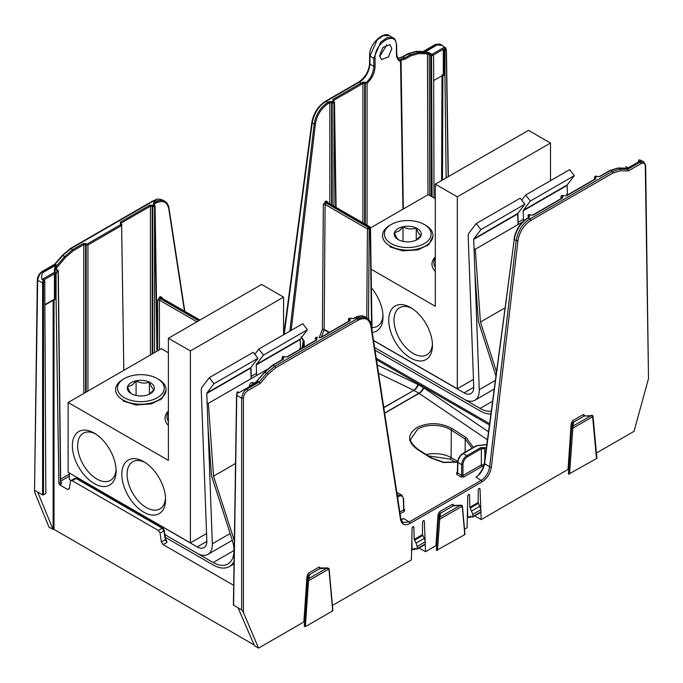<?xml version="1.0" encoding="UTF-8"?>
<svg xmlns="http://www.w3.org/2000/svg" width="683" height="683" viewBox="0 0 683 683"><rect width="100%" height="100%" fill="white"/><g stroke="black" fill="none" stroke-linecap="round" stroke-linejoin="round"><path stroke-width="1.02" d="M234.056 561.417A32.357 18.68 60 0 1 229.368 566.566A32.357 18.68 60 0 1 213.19 564.961L165.354 537.35M197.583 553.52L213.19 562.527A29.369 16.955 -120 0 0 227.874 563.979A29.369 16.955 -120 0 0 233.962 550.532A29.369 16.955 -120 0 0 232.075 539.459L211.457 475.59L208.008 426.952M266.822 369.597L208.366 403.346L213.531 476.162L233.987 539.553A32.357 18.68 60 0 1 234.371 540.791M208.366 403.346L207.111 402.739M299.683 348.398L300.768 348.919M235.541 463.45L213.531 476.162M256.543 373.302L251.045 376.487M149.116 394.407L154.119 389.464C152.548 388.977 150.96 386.552 149.364 382.19C144.975 383.692 140.553 383.274 136.079 380.926L132.553 384.845L127.55 386.945C129.121 391.265 130.709 393.69 132.306 394.211M150.397 393.673A13.523 7.803 -0 0 0 150.397 382.634A13.523 7.803 -0 0 0 131.273 382.634A13.523 7.803 -0 0 0 131.273 393.673A13.523 7.803 -0 0 0 150.397 393.673M157.363 397.694A23.376 13.498 180 0 1 124.306 397.694A23.376 13.498 180 0 1 124.306 378.604L122.991 379.372A25.245 14.574 180 0 1 122.991 379.372A25.245 14.574 180 0 0 115.598 389.677A25.245 14.574 180 0 0 131.179 403.141A25.245 14.574 180 0 0 158.687 399.982A25.245 14.574 180 0 0 166.08 389.677A25.245 14.574 180 0 0 158.687 379.372L157.363 378.604A23.376 13.498 180 0 1 157.363 397.694M122.983 379.372L124.306 378.604A23.376 13.498 180 0 1 157.363 378.604M149.364 394.211L149.364 382.19M136.079 395.457L136.079 380.926M145.052 462.468A27.2 15.7 -120 0 0 132.724 461.81A27.2 15.7 -120 0 0 127.089 474.258A27.2 15.7 -120 0 0 146.324 507.571A27.2 15.7 -120 0 0 159.924 508.92A27.2 15.7 -120 0 0 165.517 497.916M159.54 399.461L160.249 399.982M95.594 433.918A27.2 15.7 -120 0 0 83.266 433.253A27.2 15.7 -120 0 0 77.631 445.709A27.2 15.7 -120 0 0 96.866 479.022A27.2 15.7 -120 0 0 110.467 480.371A27.2 15.7 -120 0 0 116.059 469.358M143.695 461.64L143.695 461.64A30.923 17.852 60 0 1 165.559 499.504A30.923 17.852 60 0 1 143.695 512.13A30.923 17.852 60 0 1 121.83 474.258A30.923 17.852 60 0 1 143.695 461.64M94.237 433.082L94.237 433.082A30.923 17.852 60 0 1 116.101 470.954A30.923 17.852 60 0 1 94.237 483.573A30.923 17.852 60 0 1 72.372 445.709A30.923 17.852 60 0 1 94.237 433.082M206.565 533.534L190.378 542.874L190.378 350.942L283.573 297.139L283.573 334.781M283.573 297.139L261.598 284.444L168.402 338.256L168.402 460.385L68.121 402.492L68.121 472.295L190.378 542.874M168.402 352.769L161.325 348.689L68.121 402.492M190.378 350.942L168.402 338.256M122.991 400.972L135.874 404.959L151.233 403.943L161.973 398.633L166.063 390.172M69.487 473.08L197.225 546.955A13.609 7.854 -120 0 0 204.029 547.629A13.609 7.854 -120 0 0 206.838 540.91L201.272 390.565A9.024 5.208 60 0 1 202.211 386.937L209.305 377.665L213.992 383.692L206.898 392.964L250.857 367.582L257.952 358.31L213.992 383.692M206.898 392.964A1.246 0.717 60 0 0 206.77 393.468L212.336 543.813A21.395 12.354 60 0 1 207.922 554.374A21.395 12.354 60 0 1 197.225 553.315L164.962 534.687M71.1 480.499L69.376 479.5L69.376 473.148M307.418 329.752L263.459 355.134L256.364 364.406L300.324 339.024L307.418 329.752L302.731 323.725L258.763 349.107L254.81 354.272M300.324 339.024A1.246 0.717 -120 0 0 300.196 339.528L300.537 348.808M250.857 367.582A1.246 0.717 -120 0 0 250.729 368.086L251.122 378.655M256.629 375.479L256.236 364.91A1.246 0.717 60 0 1 256.364 364.406M209.305 377.665L253.265 352.283L257.952 358.31M251.267 376.35L250.943 367.48M263.459 355.134L258.763 349.107M168.402 421.437A23.376 13.498 180 0 1 168.402 411.969M168.402 425.483A25.245 14.574 180 0 1 165.047 418.227A25.245 14.574 180 0 1 168.402 410.97M490.838 413.975A32.357 18.68 60 0 1 480.098 410.867L375.001 350.183M464.5 399.418L480.098 408.425A29.369 16.955 -120 0 0 491.214 411.123M522.649 221.898L475.283 249.244L480.439 322.06L496.439 371.637M475.283 249.244L474.028 248.638M495.892 375.787L478.373 321.488L474.924 272.85M566.591 194.305L567.684 194.826M504.874 307.948L480.439 322.06M523.46 219.209L517.953 222.385M416.032 240.305L421.027 235.362C419.456 234.875 417.876 232.451 416.28 228.088C411.892 229.59 407.461 229.172 402.996 226.833L399.461 230.743L394.467 232.843C396.038 237.163 397.617 239.588 399.214 240.109M417.304 239.571A13.523 7.803 -0 0 0 417.304 228.532A13.523 7.803 -0 0 0 398.189 228.532A13.523 7.803 -0 0 0 398.189 239.571A13.523 7.803 -0 0 0 417.304 239.571M424.28 243.592A23.376 13.498 180 0 1 391.214 243.592A23.376 13.498 180 0 1 391.214 224.511L389.899 225.27A25.245 14.574 180 0 0 382.506 235.575A25.245 14.574 180 0 0 398.087 249.039A25.245 14.574 180 0 0 425.594 245.88A25.245 14.574 180 0 0 432.988 235.575A25.245 14.574 180 0 0 425.594 225.27L424.28 224.511A23.376 13.498 180 0 1 424.28 243.592M389.899 225.27L391.214 224.511A23.376 13.498 180 0 1 424.28 224.511M416.28 240.109L416.28 228.088M402.996 241.355L402.996 226.833M411.96 308.366A27.2 15.7 -120 0 0 399.632 307.709A27.2 15.7 -120 0 0 394.006 320.165A27.2 15.7 -120 0 0 413.232 353.47A27.2 15.7 -120 0 0 426.832 354.819A27.2 15.7 -120 0 0 432.424 343.814M426.457 245.359L427.157 245.88M410.603 307.538L410.603 307.538A30.923 17.852 60 0 1 432.467 345.41A30.923 17.852 60 0 1 410.603 358.029A30.923 17.852 60 0 1 388.738 320.165A30.923 17.852 60 0 1 410.603 307.538M371.39 287.842A30.923 17.852 60 0 1 383.009 316.852A30.923 17.852 60 0 1 372.269 332.39M473.473 379.432L457.294 388.772L457.294 196.841L550.489 143.037L550.489 180.679M550.489 143.037L528.505 130.351L435.31 184.154L435.31 306.291L371.108 269.222M435.31 198.676L428.232 194.587L370.485 227.926A1.246 0.717 179.1 0 1 370.118 228.404A1.246 0.726 -120 0 0 369.238 226.884A1.246 0.726 -60 0 1 369.862 226.824A1.246 0.726 -60 0 1 370.118 227.388A1.246 0.717 179.1 0 1 370.485 227.891L372.047 330.931M457.294 196.841L435.31 184.154M373.499 340.399L457.294 388.772M389.899 246.87L402.782 250.857L418.141 249.85L428.881 244.531L432.971 236.07M371.996 327.533A27.2 15.7 -120 0 0 377.375 326.269A27.2 15.7 -120 0 0 382.967 315.264M373.516 340.544L464.133 392.862A13.609 7.854 -120 0 0 470.937 393.536A13.609 7.854 -120 0 0 473.746 386.809L468.188 236.463A9.024 5.208 60 0 1 469.119 232.835L476.213 223.563L480.909 229.59L473.814 238.862L517.774 213.48L524.868 204.208L480.909 229.59M473.814 238.862A1.246 0.717 60 0 0 473.686 239.366L479.244 389.711A21.395 12.354 60 0 1 474.83 400.272A21.395 12.354 60 0 1 464.133 399.214L374.591 347.519M574.335 175.651L530.367 201.033L523.28 210.304L567.24 184.922L574.335 175.651L569.639 169.623L525.679 195.005L521.727 200.17M567.24 184.922A1.246 0.717 -120 0 0 567.112 185.426L567.453 194.715M517.774 213.48A1.246 0.717 -120 0 0 517.646 213.984L518.038 224.553M523.528 221.036L523.144 210.808A1.246 0.717 60 0 1 523.28 210.304M476.213 223.563L520.173 198.181L524.868 204.208M518.184 222.257L517.851 213.378M530.367 201.033L525.679 195.005M435.31 267.335A23.376 13.498 180 0 1 435.31 257.875M435.31 271.382A25.245 14.574 180 0 1 431.963 264.125A25.245 14.574 180 0 1 435.31 256.876M379.671 56.39L386.501 45.522L386.458 44.634M379.62 55.613L382.89 47.409L389.976 44.617L391.803 48.578L388.533 56.783L381.447 59.575L379.62 55.613M45.505 493.758L42.594 494.919L34.526 490.257L34.492 491.811L48.963 527.097L53.129 529.393L53.129 300.033M254.136 644.931L54.008 529.393L53.129 529.393M645.298 165.038L645.298 166.012C644.965 163.237 643.514 162.452 640.953 163.647L628.386 170.904L620.591 170.759L613.018 172.995L530.734 220.507C523.741 225.142 519.481 231.887 517.953 240.732L491.384 467.027C490.257 473.541 487.124 478.51 481.985 481.925L410.056 523.451C404.908 525.978 401.724 524.655 400.511 519.498L370.784 325.697C369.136 318.696 364.807 316.903 357.815 320.336L275.522 367.847L267.992 374.327L260.257 383.445L247.69 390.702C245.137 392.452 243.711 394.894 243.421 398.035L243.421 612.438L241.654 609.842L238.034 607.759L254.494 645.759L258.558 648.107L303.858 621.957L307.009 576.034L308.545 573.174L319.2 567.027L320.771 568.205M304.746 621.957L303.858 621.957M304.669 623.963L304.302 626.371L305.369 626.653L332.715 610.867L332.22 610.252L332.715 610.867L328.907 569.007L326.815 568.205L328.907 569.007L308.887 580.584M332.433 605.462L411.405 559.864L412.114 528.027L412.993 526.533L413.898 527.02L414.18 539.442L422.47 534.661L422.564 522.017L423.443 520.497L424.348 520.967L425.091 540.279M411.627 550.114L413.113 549.26M419.089 547.997L425.526 551.71L435.942 545.7L438.076 514.547L439.613 511.687L452.505 504.242L454.084 505.429M436.83 545.7L435.942 545.7M436.565 550.404L464.799 534.61L464.303 533.995L464.799 534.61L462.22 506.223L439.579 519.293L438.529 518.909L439.912 517.091L437.444 550.396M464.517 529.205L467.07 527.728L467.778 495.892L468.649 494.398L469.562 494.885L469.844 507.307L478.134 502.526L478.228 489.882L479.107 488.362L480.012 488.832L480.755 508.135M467.283 517.979L468.769 517.125M474.753 515.861L481.191 519.575L568.025 469.443L571.176 423.52L572.713 420.66L583.359 414.513L584.938 415.691M568.913 469.443L568.025 469.443M568.64 474.147L596.882 458.353L596.387 457.738L592.537 415.418M596.396 453.06L634.046 431.323L648.509 378.561L645.298 166.012M592.648 416.758L572.678 428.292L571.62 427.882L573.003 426.072L569.528 474.139M321.258 568.734L320.079 568.546L309.433 574.693L308.076 576.341L307.009 576.034M439.143 514.82L438.076 514.547M591.982 415.887L584.247 416.032L573.592 422.179L572.234 423.827L571.176 423.52M434.004 197.916L433.628 56.68L433.218 55.238L429.402 53.112M645.666 165.499L648.509 378.561M480.9 512.105L481.191 519.575M479.107 488.362L480.012 488.832L479.15 488.336M425.244 544.24L425.526 551.71M423.443 520.497L424.348 520.967L423.494 520.472M243.421 612.438L258.558 648.107M55.323 274.028L55.323 299.265L56.083 299.581L58.866 483.402L59.754 484.921L67.6 489.455L69.299 488.797L70.486 481.361L70.955 480.576L72.176 480.704L158.354 530.46L160.078 533.09L161.384 541.96L163.1 544.59L233.697 585.348M53.026 529.445L37.796 492.306M37.702 279.262L34.526 490.257L37.334 279.765M397.899 58.405L402.876 56.988L408.357 53.82L416.297 51.447L423.844 51.549L424.928 52.181L437.043 44.916L442.268 45.445L444.283 46.931M369.623 55.554L369.563 63.553C368.846 71.373 365.251 77.529 358.771 82.028A1.246 0.726 60 0 1 359.395 82.097C365.507 78.272 369.016 72.27 369.93 64.074L369.99 56.074L377.178 39.904L383.522 35.55L389.37 35.747C384.794 30.624 369.016 43.362 369.623 55.554A1.246 0.726 0.4 0 0 369.99 56.074L373.78 58.26L380.679 42.124L387.201 37.608L393.015 37.847C394.834 38.299 396.046 40.869 396.652 45.565A0.879 0.504 179.6 0 1 396.396 45.923C396.934 29.557 374.25 42.653 375.027 58.26L375.087 66.328C374.813 72.74 372.141 78.425 367.061 83.386M284.205 334.414L312.225 122.812L314.171 123.939C315.811 114.496 320.361 107.299 327.823 102.339L326.073 101.332A1.246 0.726 60 0 0 325.45 101.272C318.09 106.13 313.565 113.139 311.858 122.3A1.246 0.606 7.5 0 0 312.225 122.812C314.214 112.994 318.824 105.831 326.073 101.332L359.395 82.097L361.452 83.275M422.743 52.173L436.189 44.421L439.843 44.045L435.566 44.361A1.246 0.717 60 0 1 436.189 44.421L437.043 44.916M397.83 58.303L402.253 56.928A1.246 0.726 60 0 1 402.876 56.988L404.635 57.995L410.107 54.836L418.081 52.48L416.297 51.447A1.246 0.973 90.8 0 0 415.913 51.336L423.844 51.549M585.382 415.973L584.742 415.87M592.093 415.64L584.247 416.032A1.246 0.726 60 0 1 583.359 414.513M591.768 415.238L573.003 426.072L573.592 422.179A1.246 0.726 60 0 1 572.713 420.66M478.134 502.526L480.952 509.663L480.934 511.857L480.038 512.387M480.934 511.857L472.004 517.022L472.875 516.51L472.824 514.35L469.844 507.307M470.971 516.416L469.255 517.407L470.553 516.177L470.117 516.425L472.004 517.022M469.255 517.407L467.735 516.527L467.735 515.503M467.522 507.324L467.735 516.527M469.562 494.885L468.683 494.381M454.528 505.71L453.819 505.172L453.888 505.616M454.562 505.949L453.392 505.762A1.246 0.726 60 0 1 452.505 504.242M438.546 518.824L439.152 514.777L440.501 513.206L439.912 517.091L460.12 505.429L462.22 506.223L460.12 505.429L453.392 505.762L440.501 513.206A1.246 0.726 60 0 1 439.613 511.687M424.374 544.522L425.278 543.992L425.287 541.798L424.297 538.324L416.084 543.07L414.18 539.442M422.47 534.661L424.297 538.324M416.084 543.07L417.168 546.485L417.211 548.654L416.348 549.158L425.278 543.992M415.307 548.56L413.591 549.542L414.888 548.312L414.461 548.56L416.348 549.158M413.591 549.542L412.071 548.662L412.071 547.638M413.898 527.02L413.027 526.516M308.007 579.064L326.815 568.205L320.079 568.546A1.246 0.726 60 0 1 319.2 567.027M308.742 579.244L309.433 574.693A1.246 0.726 60 0 1 308.545 573.174M308.084 576.264L304.925 622.239M243.421 398.035L241.654 398.078L241.654 609.842M247.69 390.702A1.246 0.717 -120 0 0 246.811 389.182C244.224 390.463 242.508 393.434 241.654 398.078M260.257 383.445L259.156 382.045L246.811 389.182L245.957 388.687L238.717 392.81L237.368 392.255L236.762 395.312L233.586 605.189L238.034 607.759M275.522 367.847A1.246 0.726 -120 0 0 274.643 366.327L266.703 373.149L259.156 382.045L258.072 381.421L245.957 388.687M370.784 325.697A1.246 0.82 -8.7 0 0 371.134 325.006C370.621 321.693 369.179 319.311 366.797 317.86L356.927 318.816L274.643 366.327L272.893 365.311L264.919 372.124L255.562 382.728M410.056 523.451A1.246 0.726 -120 0 0 409.219 521.966L402.893 522.461L400.861 518.807A1.246 0.82 -8.7 0 1 400.511 519.498M491.384 467.027A1.246 0.598 -173.3 0 1 489.634 466.873C488.55 472.952 485.724 477.468 481.148 480.431L409.219 521.966L403.918 518.619L401.109 519.532M530.734 220.507A1.246 0.726 -120 0 0 529.854 218.978C522.606 223.486 518.055 230.683 516.194 240.578L489.634 466.873L484.571 463.586L514.248 239.451L516.194 240.578A1.246 0.598 -173.3 0 0 517.953 240.732M620.591 170.759A1.246 0.965 -88.9 0 0 620.104 169.111L612.139 171.476L529.854 218.978L528.096 217.971C520.625 222.923 516.006 230.086 514.248 239.451L484.315 463.228C483.684 467.257 481.874 470.92 478.877 474.224L480.2 472.67M628.386 170.904L627.72 169.264L620.104 169.111L618.32 168.086L610.389 170.46L612.139 171.476A1.246 0.726 -120 0 1 613.018 172.995M645.666 165.474L643.762 161.777L640.073 162.127L627.72 169.264L626.635 168.633L639.22 161.632L640.073 162.127A1.246 0.717 -120 0 1 640.953 163.647M165.542 539.493L166.268 539.911L166.985 542.345L165.508 539.536M67.6 489.455L69.35 488.447M60.685 482.044L61.393 482.446L61.393 483.974L59.754 484.921M58.866 483.402L60.505 482.454A1.246 0.726 -120 0 0 61.393 483.974M60.505 482.454L58.115 271.151L56.476 272.748L56.083 274.651L56.083 299.581M53.197 299.846L45.249 304.43M55.323 299.265L54.435 299.128M249.363 386.663L249.782 384.358M162.955 200.17C156.194 197.865 156.168 199.906 152.522 201.109A1.246 0.726 60 0 1 153.146 201.169L162.955 200.17L164.774 201.22L154.904 202.177L153.504 202.988L153.504 204.721L154.119 205.071L154.119 204.055A0.871 0.504 -120 0 0 153.504 202.988M62.418 255.638L70.861 248.672L153.146 201.169L154.904 202.177A0.871 0.504 60 0 1 155.519 203.244C162.665 199.743 167.07 201.562 168.761 208.708L184.461 311.098M56.322 269.358L56.467 269.392A0.871 0.504 120 0 1 56.646 269.794L56.638 267.881L55.665 267.138L56.365 264.97L55.28 264.338L54.614 264.714L62.896 255.485L64.68 256.509L72.62 249.688L70.861 248.672A1.246 0.726 60 0 0 70.238 248.612L152.522 201.109M37.702 280.329C38.598 275.701 40.34 272.756 42.927 271.467L55.28 264.338M403.311 208.981L401.075 61.265L399.581 60.07C398.274 59.993 397.318 57.842 396.712 53.633L396.652 45.565A0.879 0.504 179.6 0 0 396.396 45.206M400.136 60.565L405.25 59.062A0.871 0.504 60 0 0 404.635 57.995L399.803 59.412L399.76 60.335M375.027 58.26A0.879 0.504 -0.4 0 1 373.78 58.26L373.84 66.336C373.405 72.919 370.86 78.297 366.225 82.472M366.156 82.728L365.166 82.156L362.246 82.404L362.929 83.428L364.696 83.113A0.871 0.504 -60 0 1 365.166 82.156M332.203 102.945L334.047 102.894L334.132 101.827L334.047 102.894L332.92 101.135L332.92 99.402L361.777 82.745M444.667 47.212L445.632 47.776L446.238 50.687L448.15 176.743M367.061 83.215L367.061 225.202M443.506 74.498L442.447 75.113M625.79 166.515L627.865 167.89L627.225 168.556M432.091 196.815L431.562 55.545L433.218 55.238L431.596 54.392L430.683 55.545L431.212 196.303M431.383 54.085L430.734 53.658M425.057 51.84L431.596 54.392M638.238 162.144L638.929 160.01L639.834 159.899L643.753 161.777M639.015 161.922L641.047 160.531L639.22 161.632M315.119 338.205L315.947 337.726A0.871 0.504 60 0 1 316.562 337.376L316.178 337.897A0.871 0.504 120 0 0 315.563 338.947M350.797 318.594A0.871 0.504 120 0 0 350.183 318.269L349.491 318.363A0.871 0.504 -120 0 0 349.047 318.321L348.561 318.884M316.178 337.897L316.775 338.247L316.775 339.98L287.381 356.944L283.061 356.714M366.797 317.86L364.978 316.81L355.177 317.808L353.777 318.611L350.183 318.269M401.058 519.712L403.918 518.619L400.947 519.268M486.766 444.718L476.785 445.768L463.202 453.614C460.086 455.749 458.327 458.694 457.934 462.451L457.619 472.824A1.246 0.683 -57.3 0 1 456.688 474.309L456.688 472.474L457.371 472.081M481.985 481.925A1.246 0.726 -120 0 0 481.148 480.431L475.931 477.041C480.371 474.412 483.248 469.921 484.571 463.586L484.315 463.228M513.992 239.093C515.716 229.872 520.267 222.812 527.66 217.928A0.871 0.504 -120 0 1 528.096 217.971L529.496 217.16L529.069 214.684A0.871 0.504 60 0 0 528.446 215.025M561.067 196.2L561.554 195.637A0.871 0.504 -120 0 1 561.989 195.679L566.506 195.799L595.892 178.826L595.491 176.334M626.721 168.206A0.871 0.683 90.8 0 1 627.267 168.206L626.635 168.633M233.586 604.668L233.586 605.189L233.586 604.668M158.354 530.46L162.238 528.215A1.246 0.717 -60 0 1 162.87 528.155L76.684 478.399A1.246 0.717 120 0 0 76.061 478.459L74.84 478.339L70.955 480.576M160.078 533.09L163.954 530.845L165.26 539.724L166.985 542.345L163.1 544.59M165.414 539.621A1.246 0.717 120 0 0 165.645 539.971A1.246 0.717 120 0 0 166.268 539.911M56.476 272.748L57.201 270.545L55.135 268.778L55.665 267.138L55.144 266.985L54.614 268.624M54.973 269.29L55.34 273.866M60.693 482.198L58.303 270.895L57.201 270.545M250.149 386.347L251.011 385.221L253.598 383.966M254.238 383.872L255.826 382.702L254.136 383.667L251.404 382.668L250.345 383.522M161.384 541.96L165.26 539.724A1.246 0.589 -8.4 0 0 165.627 539.211L164.321 530.341A1.246 0.589 171.6 0 1 163.954 530.845L162.238 528.215L76.061 478.459L72.176 480.704M42.594 494.919L42.594 283.214L43.166 280.132L42.201 279.578M41.953 279.21C41.262 275.65 41.868 273.234 43.78 271.962L42.927 271.467A1.246 0.717 60 0 0 42.303 271.407L54.717 264.236M45.104 304.516L53.564 299.632M154.717 205.412L154.631 206.479L154.017 205.412L149.808 205.122L120.413 222.086L120.413 223.828L121.369 224.374M56.365 264.97L43.78 271.962M402.936 209.194L400.52 60.497M396.396 45.923L396.456 53.991C396.567 58.029 397.984 60.574 400.708 61.615L400.708 60.83M400.178 60.369A0.871 0.683 -88.5 0 0 399.803 59.412M289.848 331.161L314.171 123.939L315.401 124.05C316.963 115.026 321.309 108.145 328.446 103.406L329.838 102.604L331.605 102.604L332.228 101.536L329.223 101.536A0.871 0.504 60 0 1 329.838 102.604L329.838 203.713M445.632 47.776L444.966 49.979L444.966 75.062L446.127 177.913M444.206 49.364L444.343 47.673M429.291 52.719L432.843 55.34M427.071 52.258L428.762 52.608M405.25 59.062L410.731 55.904L418.414 53.624A0.871 0.674 91.1 0 0 418.081 52.48L427.106 52.651A0.871 0.674 91.1 0 1 427.438 53.795L429.214 54.7A0.871 0.504 -60 0 1 430.128 53.547M365.294 83.215L365.294 224.186M444.206 74.754L444.966 75.062M628.565 167.728A0.64 0.615 -118.1 0 1 627.848 167.651M628.386 167.864L627.856 168.18M640.202 160.753L640.799 160.454M238.333 392.81L238.657 392.58A0.64 0.589 -120.7 0 0 239.152 392.554L238.717 392.81M238.034 392.631L237.377 391.846L238.034 392.631M239.152 392.554L253.709 384.179M348.868 319.738L348.868 318.713L348.851 319.729M282.873 356.825A0.871 0.504 -120 0 0 282.429 356.782L281.848 359.847M282.668 356.748A0.871 0.504 60 0 1 283.249 356.603M403.909 509.031L404.49 509.407A1.246 0.683 -57.4 0 1 403.943 509.509M487.423 439.767L418.892 393.246L384.64 413.027M384.666 413.232L419.072 393.365A7.376 4.158 124.2 0 0 423.878 387.918L488.482 431.776M456.688 472.474A1.246 0.717 -120 0 0 457.311 472.593M457.619 472.824L461.691 475.436A1.246 0.683 -57.3 0 1 460.76 476.922L456.688 474.309M484.819 464.952L481.353 464.901L481.353 448.722L467.428 456.756C464.696 458.643 463.202 461.264 462.937 464.628A0.879 0.487 180 0 1 461.691 464.628L461.691 475.436L462.937 475.53A1.246 0.717 -120 0 0 463.774 477.016L460.76 476.922M399.82 511.977L403.662 509.757A1.246 0.717 -120 0 0 404.498 511.243L400.093 513.778M403.337 498.317A0.879 0.512 178.3 0 1 403.337 499.034L403.662 508.946M457.67 462.186L443.421 462.493L430.836 457.969L416.912 449.072A1.246 0.683 -57.4 0 1 417.544 449.013C411.892 443.933 409.638 440.655 410.79 439.16L417.74 429.061C426.866 423.955 441.688 423.93 451.318 430.162L465.225 439.075L472.064 448.202M480.473 472.576L478.877 474.224M595.098 176.368A0.871 0.504 60 0 1 595.687 176.223M595.303 176.445A0.871 0.504 -120 0 0 594.867 176.402L594.287 179.467M595.269 178.895L594.876 176.684M563.526 195.782A0.871 0.504 120 0 0 562.903 195.458M528.907 215.085A0.871 0.504 120 0 0 528.283 216.118M627.267 168.206L618.32 168.086A0.871 0.683 -89.2 0 0 618.055 168.009L627.156 168.129L626.721 168.761M55.152 272.141L54.435 272.312L54.452 269.136M252.317 382.762L251.404 382.668L252.317 382.762M250.926 385.758L251.011 385.221M43.499 494.919L43.499 283.214L44.071 280.243L44.754 281.037L43.166 280.132M43.977 279.859L42.662 279.108M45.829 493.186L44.754 281.037M121.361 224.263L87.262 243.951L87.936 244.992L86.169 244.992M154.631 206.479L152.189 206.189A0.871 0.504 -60 0 1 152.813 205.122M383.82 407.691L413.864 390.343L383.786 407.495M377.255 364.884L417.902 384.469A7.376 4.346 -64.3 0 1 413.667 390.249L378.544 373.319M319.098 337.914L322.402 329.317L324.049 329.88A1.246 0.726 120 0 0 324.169 329.326L322.402 329.317L323.332 204.482L326.004 200.913L327.789 201.929L327.797 202.535M365.687 83.685L364.696 83.113L364.696 223.845M443.301 75.565L443.301 49.432M444.198 49.432L444.198 75.565M320.498 337.53L319.388 337.223M54.435 273.815L54.435 272.312L42.32 279.304M157.645 350.806L157.645 300.161L160.317 296.576L162.102 297.566L162.119 298.198M325.082 201.451A1.246 0.726 -120 0 0 325.962 202.971L326.892 202.433A1.246 0.726 60 0 1 326.004 200.913M397.19 494.876L398.069 495.38L401.758 495.03L396.84 492.588M457.934 461.734A0.879 0.512 1.7 0 0 457.934 462.451L461.691 464.628C461.998 460.812 463.697 457.832 466.805 455.689L480.73 447.655L485.442 447.655L484.81 448.722L481.353 448.722A0.879 0.512 -120 0 0 480.73 447.655M159.395 297.105A1.246 0.726 -120 0 0 160.283 298.625L161.205 298.095A1.246 0.726 60 0 1 160.317 296.576M368.521 319.226L369.196 228.942L367.428 228.933L325.099 204.49A1.246 0.7 0.4 0 0 323.332 204.482M301.562 337.411L303.252 340.954L302.04 348.185M561.759 195.808L561.759 198.241M304.242 346.921L304.166 341.09L301.118 336.779M320.25 337.675L320.694 337.718A0.871 0.504 -120 0 0 320.25 337.675L349.833 320.592M320.694 337.718L350.08 320.745L350.08 319.012L349.465 321.095M267.992 374.327L264.534 372.022L272.457 365.268A0.871 0.504 -120 0 1 272.893 365.311L283.462 359.207L283.462 357.474L282.847 359.557M599.375 176.521L596.805 176.564L599.811 176.564L610.389 170.46A0.871 0.504 -120 0 0 609.945 170.417L599.375 176.521A0.871 0.504 60 0 1 599.811 176.564M562.587 196.328L561.964 198.412A0.871 0.504 60 0 1 562.587 198.061L562.587 196.328M562.331 197.908L532.757 214.983L530.187 215.025L533.192 215.025L562.587 198.061M83.804 393.442L83.804 244.651L85.571 244.651L86.195 243.583L83.189 243.583L72.62 249.688A0.871 0.504 60 0 1 73.235 250.755L65.577 257.337L56.638 267.881L56.655 269.503M213.19 562.527L233.962 550.532M197.225 546.955L206.847 541.406M230.154 533.525L212.336 543.813M206.77 393.468L250.729 368.086M256.236 364.91L300.196 339.528M480.098 408.425L492.52 401.254M464.133 392.862L473.754 387.304M495.277 380.457L479.244 389.711M473.686 239.366L517.646 213.984M523.144 210.808L567.112 185.426M308.545 580.294L305.369 626.653M596.882 458.353L593.032 416.058M568.461 473.857L571.611 427.993L568.461 473.874M571.637 427.797L572.234 423.827M438.512 519.012L436.377 550.131L438.512 519.02M304.302 626.371L307.487 579.987M307.495 580.149L304.925 622.222M54.008 529.393L54.008 300.298M53.957 300.127L55.494 299.239M410.731 55.904A0.871 0.504 -120 0 0 410.107 54.836L408.357 53.82A1.246 0.726 -120 0 0 407.734 53.761L402.253 56.928M369.563 63.553A1.246 0.726 0.4 0 0 369.93 64.074L373.84 66.336L375.087 66.328M441.602 180.525L442.003 74.788M442.191 75.676L433.987 80.406M376.231 358.208L489.557 423.639M478.382 503.388L470.117 508.169M422.717 535.523L414.453 540.304M411.866 539.459L412.071 548.662M357.815 320.336A1.246 0.726 -120 0 0 356.927 318.816L355.177 317.808A0.871 0.504 -120 0 0 354.742 317.766C359.019 315.572 362.434 315.256 364.978 316.81M241.654 398.138L236.762 395.312L236.762 394.791M69.376 476.145L60.676 481.165M43.499 283.214L37.702 280.389M53.3 300.196L45.112 304.925M328.446 103.406A0.871 0.504 60 0 0 327.823 102.339L329.223 101.536M427.106 52.651L424.928 52.181M442.883 74.797L442.482 180.013M446.238 50.175L446.238 50.687M376.461 359.745L489.387 424.937M431.562 55.545L429.214 54.7L429.735 195.458M431.818 55.212A0.623 0.487 -88.9 0 0 431.579 54.392M472.824 514.35L480.952 509.663M479.961 506.188L471.748 510.927M417.168 546.485L425.287 541.798M255.894 382.617L258.072 381.421M483.888 466.438L482.189 466.387L463.774 477.016M404.49 509.407L404.498 511.243M416.912 449.072C407.222 441.602 407.222 434.431 416.903 427.567C428.685 422.034 440.467 422.41 452.248 428.676L466.156 437.581L473.396 447.433M60.659 479.142L69.376 474.113M55.733 269.7A0.871 0.504 120 0 1 56.467 269.392L57.935 270.246L58.115 271.151M56.083 274.651L55.092 274.079M57.859 271.117L57.218 270.528M58.115 270.639L57.5 270.289M163.963 530.008A1.246 0.589 171.6 0 1 164.321 530.341L162.87 528.155M65.577 257.337L64.68 256.509L55.733 267.053M455.672 462.271L450.225 459.121L428.301 455.885M332.92 99.402A0.871 0.504 60 0 1 333.535 100.469L362.391 83.804M336.087 207.325L334.499 102.33L333.953 101.434A0.871 0.504 -60 0 0 333.509 101.477L333.552 101.204M332.92 101.135A0.871 0.504 -60 0 1 333.355 101.093L333.167 100.982M291.18 330.393L315.401 124.05M444.966 49.979L443.976 49.407M432.074 54.29L444.189 47.289M418.414 53.624L427.438 53.795L427.968 194.74M528.283 216.152L528.283 215.128M528.864 217.228L528.881 216.494L527.839 215.896M417.902 384.469L423.878 387.918M328.899 332.681L324.049 329.88L321.317 337.06M626.431 168.129A0.871 0.504 -60 0 1 627.267 167.361M640.338 160.932L628.778 167.608M638.742 161.854L638.246 161.572M255.929 382.907L257.943 381.763M264.586 372.226L255.519 382.523L253.606 383.214A0.871 0.504 120 0 0 252.872 383.522M282.813 356.56L284.222 356.56A0.871 0.504 120 0 0 283.786 356.603M284.376 356.944A0.871 0.504 -60 0 1 284.811 356.902L286.945 356.902L316.331 339.938A0.871 0.504 -120 0 1 316.775 339.98M287.381 356.944A0.871 0.504 -120 0 0 286.945 356.902M316.775 338.247A0.871 0.504 120 0 0 316.152 339.306L316.152 340.33M316.144 340.049L316.152 339.306L315.119 338.708M350.08 320.745A0.871 0.504 -120 0 0 349.645 320.703M350.772 318.611A0.871 0.504 -60 0 1 351.216 318.568L353.342 318.568L354.742 317.766M353.777 318.611A0.871 0.504 -120 0 0 353.342 318.568M283.462 359.207A0.871 0.504 -120 0 0 283.027 359.164L283.214 359.053M462.937 464.628L462.937 475.53L481.353 464.901A1.246 0.717 60 0 0 482.189 466.387M465.123 452.206L465.225 439.075A1.246 0.683 -57.4 0 1 466.156 437.581M452.248 428.676A1.246 0.683 122.6 0 0 451.318 430.162L451.104 457.601A1.246 0.726 -60 0 1 450.225 459.121M426.175 454.528A23.444 13.532 180 0 1 451.104 457.601L457.721 461.418M430.836 457.969A1.246 0.683 -57.4 0 1 431.46 457.909L417.544 449.013M594.662 179.245L594.68 177.819A0.871 0.504 -60 0 1 595.303 176.752M595.644 178.673L595.456 178.784A0.871 0.504 60 0 0 595.277 179.177L595.277 178.161A0.871 0.504 -60 0 1 595.892 177.093M566.506 195.799A0.871 0.504 60 0 0 566.062 195.756L595.456 178.784A0.871 0.504 60 0 1 595.892 178.826M566.062 195.756L563.936 195.756A0.871 0.504 120 0 0 563.501 195.799M532.757 214.983A0.871 0.504 60 0 1 533.192 215.025M529.24 217.006L529.06 217.117A0.871 0.504 60 0 0 528.881 217.518L528.881 216.494A0.871 0.504 -60 0 1 529.496 215.427M527.66 217.928L529.06 217.117A0.871 0.504 60 0 1 529.496 217.16M609.945 170.417L618.055 168.009A0.871 0.683 -89.2 0 0 617.756 168.095M282.258 357.858L282.233 359.625M282.83 359.275L282.847 358.208M83.189 243.583A0.871 0.504 -120 0 1 83.804 244.651L73.235 250.755M54.427 299.137L54.427 274.028M253.786 383.701L253.786 384.162M55.775 265.038L55.144 266.985M168.752 207.897A0.871 0.572 171.3 0 1 168.761 208.708M87.936 391.06L87.936 244.992L121.625 225.535M121.984 224.724L121.036 224.178A0.871 0.504 120 0 0 120.413 223.828M150.422 354.981L150.422 206.189L121.036 223.153L121.036 224.178L121.036 223.153A0.871 0.504 -120 0 0 120.413 222.086M152.189 353.956L152.189 206.189L150.422 206.189A0.871 0.504 -120 0 0 149.808 205.122M152.787 353.615L152.787 206.531A0.871 0.504 -60 0 1 153.402 205.463M154.119 205.071L154.119 204.055L155.519 203.244M362.929 222.82L362.929 83.095M433.159 55.169L443.532 49.176M561.955 198.13L561.972 197.063M423.409 387.628A7.376 4.26 -60 0 1 418.892 393.246L413.864 390.343A7.376 4.26 120 0 0 418.38 384.725M366.762 317.843L367.428 228.933A1.246 0.726 -60 0 1 368.316 227.422L325.962 202.971L325.099 204.49L324.169 329.326L329.445 332.365M403.337 499.034C402.979 496.029 401.433 495.166 398.693 496.447L397.532 497.113M349.448 320.814L349.465 319.746M85.571 244.318L85.571 392.418M54.649 273.695L43.925 279.885M154.119 204.055L154.145 205.489M123.819 370.34L121.625 225.544M121.036 223.153L121.053 224.186M331.605 102.271L331.605 204.738M326.892 202.433L369.238 226.884L368.316 227.422A1.246 0.726 -120 0 1 369.196 228.942L370.118 228.404L371.629 328.224M561.375 196.713L561.349 198.48M484.819 448.355L484.819 459.428M462.579 453.956A0.879 0.512 60 0 1 463.202 453.614L466.805 455.689A0.879 0.512 -120 0 1 467.428 456.756M398.693 496.447A0.879 0.512 -120 0 0 398.069 495.38L397.335 495.798M348.876 319.396L348.851 321.164M86.169 392.076L86.169 244.651M161.743 297.993A1.246 0.726 178.7 0 1 162.102 297.566M161.205 298.095L199.581 320.25M198.659 320.788L160.283 298.625L159.412 300.161A1.246 0.709 0 0 0 157.645 300.161M196.9 321.804L159.412 300.161L159.412 349.79M154.127 205.472L154.119 204.738M123.828 370.331L121.625 224.314M121.062 225.868L121.036 224.451M332.203 205.079L332.203 102.604M370.135 228.395L370.118 227.388L369.247 226.884M476.785 445.768A0.879 0.512 -120 0 0 476.35 445.726L462.758 453.572C459.744 455.612 458.045 458.455 457.678 462.084L457.362 472.568M334.132 102.851L335.703 207.103M333.97 206.104L333.97 102.945M154.717 206.437L156.902 351.233M154.554 352.59L154.554 206.531M303.15 347.545L304.123 341.705A0.879 0.717 -170.5 0 0 303.252 340.954M234.021 563.876L229.368 566.566M207.922 554.374L232.331 540.279M474.83 400.272L494.125 389.131M325.45 101.272L358.771 82.028M283.735 334.687L311.858 122.3M435.566 44.361L423.298 51.438M415.913 51.336L407.734 53.761M320.583 568.401L320.515 567.957L327.738 567.932L329.078 568.649M371.134 325.006L400.861 518.807M572.243 423.75L571.62 427.882M464.978 534.337L462.4 505.898M462.391 505.864L461.051 505.147L454.357 505.488M439.152 514.777L438.529 518.909M332.903 610.593L329.086 568.683M54.683 264.261L62.349 255.34L70.238 248.612M37.334 279.74C37.693 276.171 39.349 273.396 42.303 271.407M389.353 35.738L393.015 37.847M442.251 45.437L439.852 44.053M448.338 176.632L446.426 50.422L445.76 47.895M411.687 547.339L411.704 548.159M233.398 604.925L236.574 395.047L237.206 391.948M333.953 101.434L333.355 101.093M237.718 391.914L239.178 392.546M284.222 356.56L284.811 356.902M316.127 337.334L317.527 337.325M350.618 318.227L351.216 318.568M272.457 365.268L283.027 359.164M401.758 495.03L403.593 498.667L403.866 509.467M457.678 461.887L443.745 462.28L431.46 457.909M596.652 176.18L595.243 176.18M563.338 195.415L563.936 195.756M530.025 214.641L528.625 214.641M253.606 383.214L252.138 382.369M42.952 279.467L44.412 280.312M164.774 201.22C167.079 202.62 168.488 204.96 169 208.23L184.811 311.303M154.537 205.02L155.084 205.916L157.278 351.019M480.661 512.446L472.627 517.082M425.005 544.582L416.963 549.217M369.862 226.824L327.422 202.45M199.948 320.037L161.734 298.095M120.686 224.656L120.703 226.073M560.974 198.693L561.008 196.525M476.35 445.726L486.791 444.539M396.832 492.52L398.112 492.921M348.475 321.386L348.501 319.217M469.878 517.466L471.33 516.63M414.214 549.602L415.665 548.765"/></g></svg>
